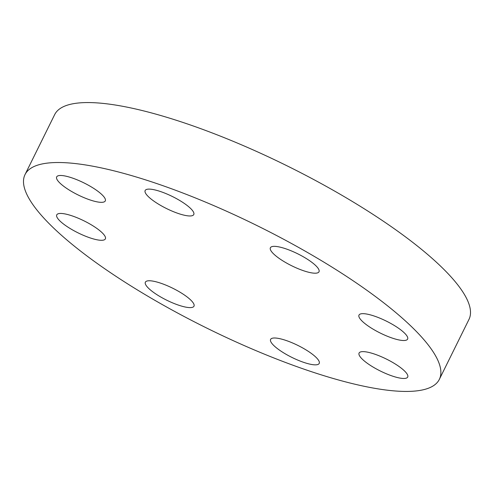 <?xml version="1.0" encoding="UTF-8"?>
<svg xmlns="http://www.w3.org/2000/svg" width="494" height="494" viewBox="0 0 494 494"><rect width="100%" height="100%" fill="white"/><g stroke="black" fill="none" stroke-linecap="round" stroke-linejoin="round"><path stroke-width="0.74" d="M167.034 285.606A27.114 6.7 -153.7 0 0 145.366 282.173A27.114 6.7 -153.7 0 0 172.313 302.76A27.114 6.7 -153.7 0 0 193.981 306.2A27.114 6.7 -153.7 0 0 167.034 285.606M24.7 188.912A231.081 57.076 -153.7 0 0 230.778 339.532A231.081 57.076 -153.7 0 0 439.345 379.361A231.081 57.076 -153.7 0 0 439.666 365.041A231.081 57.076 -153.7 0 0 233.588 214.421A231.081 57.076 -153.7 0 0 25.021 174.592A231.081 57.076 -153.7 0 0 24.7 188.912M275.825 338.05A27.114 6.7 -153.7 0 0 270.601 339.409A27.114 6.7 -153.7 0 0 285.384 353.895A27.114 6.7 -153.7 0 0 313.986 364.794A27.114 6.7 -153.7 0 0 319.21 363.436A27.114 6.7 -153.7 0 0 304.428 348.943A27.114 6.7 -153.7 0 0 275.825 338.05M359.052 354.717A27.114 6.7 -153.7 0 0 383.227 372.39A27.114 6.7 -153.7 0 0 407.698 377.064A27.114 6.7 -153.7 0 0 407.741 375.384A27.114 6.7 -153.7 0 0 383.56 357.712A27.114 6.7 -153.7 0 0 359.089 353.037A27.114 6.7 -153.7 0 0 359.052 354.717M367.956 325.849A27.114 6.7 -153.7 0 0 392.526 338.174A27.114 6.7 -153.7 0 0 407.612 339.1A27.114 6.7 -153.7 0 0 398.652 328.325A27.114 6.7 -153.7 0 0 374.088 315.999A27.114 6.7 -153.7 0 0 359.002 315.073A27.114 6.7 -153.7 0 0 367.956 325.849M297.332 268.353A27.114 6.7 -153.7 0 0 319.001 271.786A27.114 6.7 -153.7 0 0 292.053 251.193A27.114 6.7 -153.7 0 0 270.385 247.76A27.114 6.7 -153.7 0 0 297.332 268.353M188.541 215.909A27.114 6.7 -153.7 0 0 193.772 214.55A27.114 6.7 -153.7 0 0 178.989 200.058A27.114 6.7 -153.7 0 0 150.38 189.165A27.114 6.7 -153.7 0 0 145.156 190.523A27.114 6.7 -153.7 0 0 159.939 205.01A27.114 6.7 -153.7 0 0 188.541 215.909M105.321 199.236A27.114 6.7 -153.7 0 0 81.14 181.564A27.114 6.7 -153.7 0 0 56.668 176.895A27.114 6.7 -153.7 0 0 56.631 178.575A27.114 6.7 -153.7 0 0 80.812 196.248A27.114 6.7 -153.7 0 0 105.284 200.922A27.114 6.7 -153.7 0 0 105.321 199.236M96.41 228.111A27.114 6.7 -153.7 0 0 71.846 215.785A27.114 6.7 -153.7 0 0 56.754 214.853A27.114 6.7 -153.7 0 0 65.714 225.628A27.114 6.7 -153.7 0 0 90.278 237.954A27.114 6.7 -153.7 0 0 105.37 238.88A27.114 6.7 -153.7 0 0 96.41 228.111M439.345 379.361L468.979 319.408A231.081 57.076 -153.7 0 0 469.3 305.088A231.081 57.076 -153.7 0 0 263.222 154.468A231.081 57.076 -153.7 0 0 54.655 114.639L25.021 174.592"/></g></svg>
